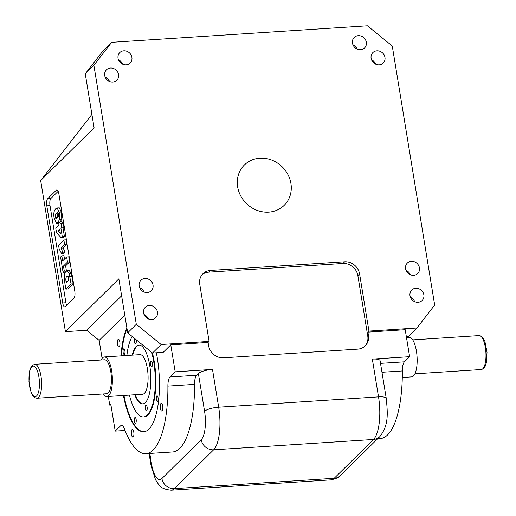 <?xml version="1.0" encoding="UTF-8"?>
<svg xmlns="http://www.w3.org/2000/svg" width="516" height="516" viewBox="0 0 516 516"><rect width="100%" height="100%" fill="white"/><g stroke="black" fill="none" stroke-linecap="round" stroke-linejoin="round"><path stroke-width="0.77" d="M146.267 315.966A3.857 1.296 -93.7 0 0 146.318 317.675M160.921 403.525A3.857 1.296 -93.7 0 0 160.282 407.821A3.857 1.296 -93.7 0 0 161.772 411.039A3.857 1.296 -93.7 0 0 162.817 407.111A3.857 1.296 -93.7 0 0 161.276 403.344A3.857 1.296 -93.7 0 0 160.921 403.525M132.012 429.583A3.857 1.296 -93.7 0 0 131.367 433.885A3.857 1.296 -93.7 0 0 132.857 437.104A3.857 1.296 -93.7 0 0 133.902 433.169A3.857 1.296 -93.7 0 0 132.36 429.409A3.857 1.296 -93.7 0 0 132.012 429.583M118.054 339.483A3.857 1.296 -93.7 0 0 117.409 343.779A3.857 1.296 -93.7 0 0 118.906 346.997A3.857 1.296 -93.7 0 0 119.951 343.069A3.857 1.296 -93.7 0 0 118.409 339.302A3.857 1.296 -93.7 0 0 118.054 339.483M357.259 49.117A7.372 6.663 45.3 0 0 352.944 44.75M358.259 35.662A7.372 6.663 45.3 0 0 354.228 37.436A7.372 6.663 45.3 0 0 354.666 47.362A7.372 6.663 45.3 0 0 364.586 47.923A7.372 6.663 45.3 0 0 365.58 39.964A7.372 6.663 45.3 0 0 358.259 35.662M122.814 64.261A7.372 6.663 45.3 0 0 118.499 59.895M123.821 50.807A7.372 6.663 45.3 0 0 119.789 52.574A7.372 6.663 45.3 0 0 120.228 62.501A7.372 6.663 45.3 0 0 130.148 63.062A7.372 6.663 45.3 0 0 131.141 55.102A7.372 6.663 45.3 0 0 123.821 50.807M148.369 318.927A7.372 6.663 45.3 0 0 144.054 314.56M149.369 305.472A7.372 6.663 45.3 0 0 145.338 307.246A7.372 6.663 45.3 0 0 145.776 317.172A7.372 6.663 45.3 0 0 155.697 317.733A7.372 6.663 45.3 0 0 156.69 309.774A7.372 6.663 45.3 0 0 149.369 305.472M414.774 301.725A7.372 6.663 45.3 0 0 410.459 297.358M415.78 288.263A7.372 6.663 45.3 0 0 411.749 290.037A7.372 6.663 45.3 0 0 412.187 299.964A7.372 6.663 45.3 0 0 422.107 300.525A7.372 6.663 45.3 0 0 423.101 292.566A7.372 6.663 45.3 0 0 415.78 288.263M109.482 81.483A7.372 6.663 45.3 0 0 105.167 77.116M110.489 68.028A7.372 6.663 45.3 0 0 106.457 69.795A7.372 6.663 45.3 0 0 106.896 79.722A7.372 6.663 45.3 0 0 116.816 80.283A7.372 6.663 45.3 0 0 117.803 72.324A7.372 6.663 45.3 0 0 110.489 68.028M375.893 64.274A7.372 6.663 45.3 0 0 371.578 59.908M376.893 50.82A7.372 6.663 45.3 0 0 372.862 52.593A7.372 6.663 45.3 0 0 373.307 62.52A7.372 6.663 45.3 0 0 383.227 63.075A7.372 6.663 45.3 0 0 384.214 55.122A7.372 6.663 45.3 0 0 376.893 50.82M410.355 274.738A7.372 6.663 45.3 0 0 406.04 270.371M411.362 261.283A7.372 6.663 45.3 0 0 407.33 263.057A7.372 6.663 45.3 0 0 407.769 272.983A7.372 6.663 45.3 0 0 417.689 273.545A7.372 6.663 45.3 0 0 418.682 265.585A7.372 6.663 45.3 0 0 411.362 261.283M143.945 291.946A7.372 6.663 45.3 0 0 139.636 287.58M144.951 278.492A7.372 6.663 45.3 0 0 140.92 280.265A7.372 6.663 45.3 0 0 141.358 290.185A7.372 6.663 45.3 0 0 151.278 290.747A7.372 6.663 45.3 0 0 152.272 282.794A7.372 6.663 45.3 0 0 144.951 278.492M268.701 212.147A28.348 25.626 -134.7 0 1 240.546 195.603A28.348 25.626 -134.7 0 1 244.358 164.997A28.348 25.626 -134.7 0 1 282.51 167.152A28.348 25.626 -134.7 0 1 284.206 205.323A28.348 25.626 -134.7 0 1 268.701 212.147M422.288 339.264L471.089 336.116M402.287 377.486L411.665 376.88A19.84 6.669 -93.7 0 0 417.044 356.646A19.84 6.669 -93.7 0 0 409.104 337.277L406.479 337.445M34.72 364.296L32.231 365.489L30.941 367.315L29.689 370.881L28.973 381.601L31.115 392.463L32.76 395.714L34.869 397.759L36.913 398.242A17.009 5.721 86.3 0 0 41.519 380.898A17.009 5.721 86.3 0 0 34.72 364.296L91.725 360.613M134.708 338.541A2.832 0.955 -93.7 0 0 134.418 341.753A2.832 0.955 -93.7 0 0 135.482 343.862A2.832 0.955 -93.7 0 0 136.05 339.638M151.027 361.232A2.832 0.955 -93.7 0 0 150.549 364.393A2.832 0.955 -93.7 0 0 151.646 366.76A2.832 0.955 -93.7 0 0 152.42 363.87A2.832 0.955 -93.7 0 0 151.285 361.103A2.832 0.955 -93.7 0 0 151.027 361.232M145.815 405.253A2.832 0.955 -93.7 0 0 145.344 408.408A2.832 0.955 -93.7 0 0 146.441 410.775A2.832 0.955 -93.7 0 0 147.208 407.885A2.832 0.955 -93.7 0 0 146.073 405.118A2.832 0.955 -93.7 0 0 145.815 405.253M156.774 395.946A2.832 0.955 -93.7 0 0 156.303 399.1A2.832 0.955 -93.7 0 0 157.399 401.474A2.832 0.955 -93.7 0 0 158.167 398.578A2.832 0.955 -93.7 0 0 157.032 395.811A2.832 0.955 -93.7 0 0 156.774 395.946M134.837 417.618A2.832 0.955 -93.7 0 0 134.36 420.779A2.832 0.955 -93.7 0 0 135.463 423.146A2.832 0.955 -93.7 0 0 136.23 420.256A2.832 0.955 -93.7 0 0 135.095 417.489A2.832 0.955 -93.7 0 0 134.837 417.618M123.588 348.932A2.832 0.955 -93.7 0 0 123.118 352.093A2.832 0.955 -93.7 0 0 124.214 354.46A2.832 0.955 -93.7 0 0 124.982 351.57A2.832 0.955 -93.7 0 0 123.846 348.803A2.832 0.955 -93.7 0 0 123.588 348.932M103.284 393.953A19.84 6.669 -93.7 0 0 106.896 396.565A19.84 6.669 -93.7 0 0 112.269 376.332A19.84 6.669 -93.7 0 0 104.335 356.962A19.84 6.669 -93.7 0 0 102.523 357.872A19.84 6.669 -93.7 0 0 101.091 360.013M106.896 396.565L142.59 394.256A19.84 6.669 -93.7 0 0 147.969 374.023A19.84 6.669 -93.7 0 0 140.036 354.653L104.335 356.962M139.146 345.062A29.483 9.914 -93.7 0 0 136.714 346.391A29.483 9.914 -93.7 0 0 132.722 355.124M135.276 394.727A29.483 9.914 -93.7 0 0 142.945 403.88M134.74 394.766A29.483 9.914 -93.7 0 0 142.68 403.912A29.483 9.914 -93.7 0 0 150.672 373.848A29.483 9.914 -93.7 0 0 138.881 345.069A29.483 9.914 -93.7 0 0 136.185 346.43A29.483 9.914 -93.7 0 0 132.186 355.163M132.212 336.509A42.518 14.293 -93.7 0 0 126.884 355.505M129.439 395.108A42.518 14.293 -93.7 0 0 143.519 416.922A42.518 14.293 -93.7 0 0 154.51 394.869A42.518 14.293 -93.7 0 0 151.743 352.396M143.519 416.922L144.054 416.889A42.518 14.293 -93.7 0 0 152.433 352.957M127.02 328.776A56.696 19.06 -93.7 0 0 121.563 355.847M123.963 395.462A56.696 19.06 -93.7 0 0 144.009 431.724M126.878 327.918A56.696 19.06 -93.7 0 0 121.034 355.879M123.434 395.495A56.696 19.06 -93.7 0 0 143.745 431.744A56.696 19.06 -93.7 0 0 156.348 352.789M110.946 405.066L109.753 405.144L110.792 404.125L115.21 431.105L120.402 425.977A11.339 3.812 86.3 0 1 121.434 425.455A11.339 3.812 86.3 0 1 124.491 428.983A79.374 26.684 -93.7 0 0 145.893 453.693A79.374 26.684 -93.7 0 0 167.894 386.103A11.339 3.812 86.3 0 1 169.996 376.97L175.188 371.836L170.77 344.856L163.185 352.351L152.53 353.041L127.684 332.826L118.848 278.866L65.416 331.659L40.667 180.555L94.099 127.762L85.263 73.794L103.045 50.832L111.662 42.318L367.411 25.8L392.263 46.008L434.678 305.04L416.902 328.008L368.946 331.104L359.581 273.899L357.859 275.602A13.61 12.3 45.3 0 0 342.947 263.476L344.669 261.773A13.61 12.3 -134.7 0 1 359.581 273.899M149.795 453.441L151.485 463.755A22.678 7.624 -93.7 0 0 161.914 478.532L201.208 439.697A22.678 7.624 -93.7 0 0 204.568 411.297L198.383 373.526L196.635 375.248A11.339 3.812 -93.7 0 0 194.532 384.381A79.374 26.684 86.3 0 1 172.537 451.977L145.893 453.693M377.686 438.729L380.337 438.555A79.374 26.684 -93.7 0 0 402.332 370.965A11.339 3.812 86.3 0 1 404.434 361.826L409.627 356.698L405.208 329.718L367.914 332.123L368.443 335.361A13.61 12.3 -134.7 0 1 365.218 345.868A13.61 12.3 -134.7 0 1 357.775 349.138L223.505 357.814A13.61 12.3 -134.7 0 1 208.599 345.688L208.071 342.45L209.103 341.424L161.147 344.52L152.53 353.041M36.913 398.242L106.709 393.734A17.009 5.721 -93.7 0 0 111.321 376.39A17.009 5.721 -93.7 0 0 104.516 359.787L91.416 360.632M344.669 261.773L210.399 270.442A13.61 12.3 -134.7 0 0 202.956 273.719A13.61 12.3 -134.7 0 0 199.737 284.226L209.103 341.424M364.87 346.197A13.61 12.3 45.3 0 0 367.753 336.045L357.859 275.602M368.946 331.104L367.914 332.123M210.399 270.442L208.677 272.151L342.947 263.476M208.677 272.151A13.61 12.3 45.3 0 0 202.143 274.615M102.091 358.356L99.149 340.386L124.775 315.07M109.753 405.144L108.334 396.469M57.141 207.987L59.514 212.96L59.592 219.287L57.921 222.415L56.508 223.235L54.135 218.133C53.58 214.92 53.716 212.373 54.548 210.496L55.676 208.838L57.141 207.987L59.276 207.851L61.643 212.824L61.727 219.145L60.056 222.28M58.74 223.086L56.508 223.235M65.99 239.85L66.758 244.526L63.262 247.977L64.842 252.092L63.623 253.298L61.488 253.433L59.192 249.041L58.566 245.216L63.861 239.992L65.99 239.85M61.804 255.839L62.636 260.935L66.641 256.981L68.77 256.839L69.608 261.941L65.603 265.895L66.441 270.99L65.216 272.196L63.087 272.332L60.585 257.045L61.804 255.839L63.932 255.697L64.494 259.103M67.125 270.765L69.254 270.629L71.324 273.416L73.188 283.813L67.964 288.973L65.835 289.115L64.603 281.588C63.861 276.486 64.313 273.112 65.958 271.468L67.125 270.765L69.189 273.551L71.06 283.948L65.835 289.115M58.147 191.32L50.852 198.531A5.67 1.909 -93.7 0 0 50.007 205.632L65.919 302.769A5.67 1.909 -93.7 0 0 66.641 305.362M61.114 223.209L63.242 223.073L63.9 227.111L63.023 227.982L64.377 236.264L63.165 237.463L61.03 237.599L56.483 232.477L55.818 228.44L59.011 225.286L58.663 223.164L59.882 221.957L60.23 224.079L61.114 223.209L61.772 227.246L60.888 228.117L62.249 236.399L61.03 237.599M59.882 221.957L62.01 221.822L62.23 223.138M170.77 344.856L208.071 342.45M416.902 328.008L408.285 336.522L406.344 336.645M65.326 306.665L73.943 298.151A5.67 1.909 -93.7 0 0 74.781 291.05L58.876 193.913A5.67 1.909 -93.7 0 0 56.786 189.959A5.67 1.909 -93.7 0 0 56.27 190.223L47.653 198.737A5.67 1.909 -93.7 0 0 46.814 205.839L62.72 302.976A5.67 1.909 -93.7 0 0 64.81 306.93A5.67 1.909 -93.7 0 0 65.326 306.665M127.684 332.826L136.301 324.312L93.88 65.28L85.263 73.794M111.662 42.318L93.88 65.28M136.301 324.312L161.147 344.52M99.149 340.386L86.727 330.285L121.621 295.803M86.727 330.285L65.416 331.659M40.667 180.555L91.913 114.371M115.21 431.105L125.066 430.467M175.188 371.836L212.489 369.43L218.674 407.208L378.518 396.881L372.333 359.104L409.627 356.698M372.333 359.104A11.339 2.993 -9.3 0 1 380.073 360.678L386.258 398.455A11.339 2.993 -9.3 0 0 378.518 396.881A34.017 11.436 -93.7 0 1 373.481 439.477A11.339 10.249 45.3 0 0 379.679 436.755C389.116 425.029 387.574 412.71 386.258 398.455M198.383 373.526A11.339 2.993 -9.3 0 1 212.489 369.43M66.222 282.807L69.002 280.059L67.641 276.021L66.828 276.537C65.9 277.182 65.629 278.853 66.016 281.555L66.222 282.807M71.06 283.948L73.188 283.813M69.828 276.428L71.956 276.292M69.189 273.551L71.324 273.416M66.016 281.555L67.59 281.459M66.828 276.537L68.202 276.447M68.441 277.053L68.08 280.975M66.641 256.981L67.473 262.076L63.474 266.03L64.306 271.126L66.441 270.99M64.306 271.126L63.087 272.332M63.474 266.03L65.603 265.895M67.473 262.076L69.608 261.941M63.861 239.992L64.623 244.661L61.133 248.112L62.713 252.227L64.842 252.092M62.713 252.227L61.488 253.433M61.133 248.112L63.262 247.977M64.623 244.661L66.758 244.526M59.669 229.323L58.024 230.949L60.385 233.69L59.669 229.323M61.772 227.246L63.9 227.111M60.888 228.117L63.023 227.982M62.249 236.399L64.377 236.264M58.024 230.949L59.914 230.826M57.205 217.939C58.089 217.565 58.514 216.243 58.495 213.972L57.592 212.482L56.483 213.231C55.573 213.598 55.135 214.953 55.173 217.281L56.012 218.72L57.205 217.939M59.592 219.287L61.727 219.145M57.921 222.415L59.527 222.312M59.514 212.96L61.643 212.824M55.173 217.281L57.308 217.146L57.431 217.713M58.611 213.089C57.702 213.463 57.27 214.817 57.308 217.146M31.831 366.805A15.306 5.147 -93.7 0 0 31.379 392.637A15.306 5.147 -93.7 0 0 39.442 384.678A15.306 5.147 -93.7 0 0 31.831 366.805M482.834 368.759A17.009 5.721 -93.7 0 0 485.679 349.803A17.009 5.721 -93.7 0 0 479.087 335.6L481.131 336.084L483.24 338.122L484.885 341.379L487.027 352.235L486.311 362.961L485.059 366.528L483.769 368.353L481.28 369.54A17.009 5.721 -93.7 0 0 482.834 368.759M167.894 386.103L194.532 384.381M381.975 372.275L402.332 370.965M367.753 336.045L368.443 335.361M161.914 478.532A11.339 10.249 -134.7 0 0 174.337 488.633L334.181 478.313L373.481 439.477L213.63 449.804L174.337 488.633A34.017 11.436 86.3 0 1 171.228 490.2L331.072 479.874A34.017 11.436 -93.7 0 0 334.181 478.313A11.339 10.249 45.3 0 0 340.386 475.584C339.876 477.029 336.774 478.461 331.072 479.874M204.568 411.297A11.339 2.993 170.7 0 1 218.674 407.208A34.017 11.436 86.3 0 1 213.63 449.804A11.339 10.249 -134.7 0 1 201.208 439.697M380.518 363.374L404.434 361.826M120.402 425.977L122.531 425.835M169.996 376.97L196.635 375.248M151.485 463.755A11.339 2.993 170.7 0 0 150.949 464.897L149.079 453.493M65.919 302.769L62.72 302.976M50.007 205.632L46.814 205.839M50.852 198.531L47.653 198.737M57.334 190.152L56.27 190.223M56.483 213.231L58.269 213.114M479.087 335.6L470.786 336.135M422.391 339.257L412.716 339.883M481.28 369.54L414.909 373.829M150.949 464.897L155.529 479.79L158.573 484.401C160.476 487.652 164.694 489.587 171.228 490.2M340.386 475.584L379.679 436.755"/></g></svg>

